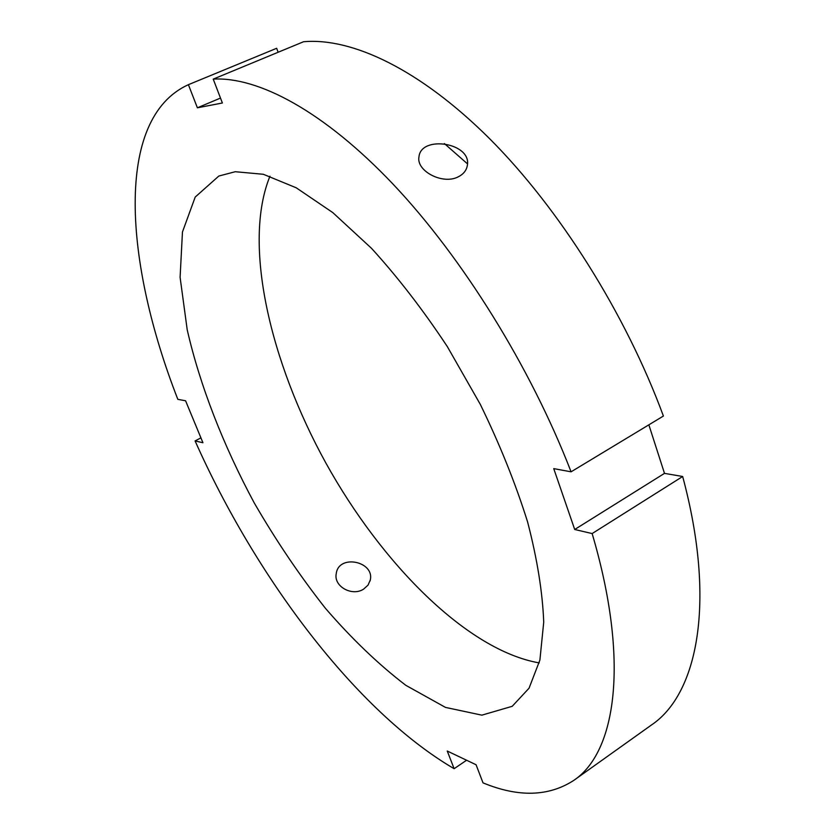 <?xml version="1.0" encoding="UTF-8"?>
<svg xmlns="http://www.w3.org/2000/svg" width="835" height="835" viewBox="0 0 835 835"><rect width="100%" height="100%" fill="white"/><g stroke="black" fill="none" stroke-linecap="round" stroke-linejoin="round"><path stroke-width="1.25" d="M363.642 589.103C352.276 596.701 333.562 586.577 336.223 573.749C338.519 553.741 374.602 561.329 370.312 579.928L368.047 585.116L363.642 589.103M458.279 176.822C442.707 185.12 416.007 170.904 418.972 156.834C420.997 134.738 472.526 142.858 467.256 165.925C466.274 170.664 463.289 174.296 458.279 176.822M664.493 473.372L682.665 476.493L592.14 533.565L574.71 529.494L664.493 473.372L648.858 424.827M574.71 529.494L553.741 468.623L571.077 471.817L663.408 416.039C625.676 313.699 559.293 208.447 489.707 138.787C419.942 69.221 351.723 37.377 303.522 41.75L213.228 79.116L222.381 102.997L197.384 107.798L188.407 84.679C113.643 118.507 124.759 263.62 177.834 399.349L185.579 400.779L202.947 442.748L195.087 440.922L200.922 437.864M466.577 760.236L454.125 768.701L447.257 751.03L476.075 764.756L483.016 782.865C518.441 797.477 548.72 796.642 573.843 780.349C616.011 752.21 629.955 661.56 592.14 533.565M188.407 84.679L276.667 48.284L278.128 52.261M195.087 440.922C255.823 577.486 356.232 711.462 454.125 768.701M571.077 471.817C530.528 366.951 462.496 257.639 393.306 184.41C323.97 111.264 258.161 76.538 213.228 79.116M573.843 780.349L651.603 724.884C697.632 693.916 716.461 602.118 682.665 476.493M235.272 171.718L218.843 176.039L195.202 197.07L182.458 231.994L180.099 277.324L187.217 329.815C200.014 385.739 223.321 445.368 254.164 502.785C275.936 540.412 299.64 575.534 325.295 608.141C351.692 638.723 378.537 664.451 405.82 685.316L445.472 707.402L481.837 715.157L512.21 706.306L529.046 688.217L539.901 660.057L543.721 622.169C542.593 592.412 537.229 559.022 527.616 522.021C515.581 483.601 499.81 444.387 480.313 404.39L447.299 346.556C423.011 309.837 397.731 277.074 371.471 248.287L332.81 212.612L296.258 187.812L263.359 174.285L235.272 171.718M197.384 107.798L220.492 98.071M467.464 163.837L444.377 143.568M269.955 176.216C242.432 243.747 269.997 361.785 325.911 463.091C382.023 564.283 467.381 650.35 539.222 662.906M370.312 579.928L370.072 580.951M467.256 165.925L466.963 167.167"/></g></svg>

